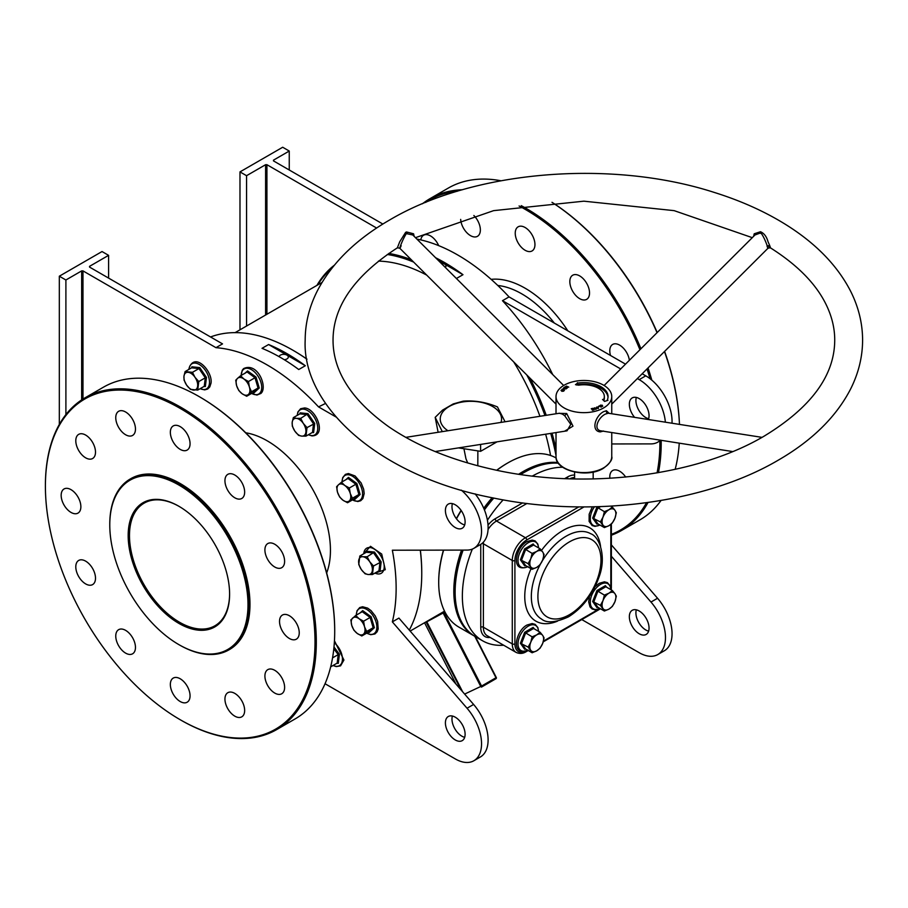 <?xml version="1.0" encoding="UTF-8"?>
<svg xmlns="http://www.w3.org/2000/svg" width="908" height="908" viewBox="0 0 908 908"><rect width="100%" height="100%" fill="white"/><g stroke="black" fill="none" stroke-linecap="round" stroke-linejoin="round"><path stroke-width="1.36" d="M178.887 623.399A71.721 41.405 60 0 1 128.176 535.55A71.721 41.405 60 0 1 178.887 506.267L178.887 506.267A71.721 41.405 60 0 1 178.887 506.278A71.721 41.405 60 0 1 229.599 594.116A71.721 41.405 60 0 1 178.887 623.399M179.216 506.46A70.79 40.871 -120 0 0 144.145 503.146A70.79 40.871 -120 0 0 133.294 559.873A70.79 40.871 -120 0 0 179.546 622.252A70.79 40.871 -120 0 0 214.946 625.76A70.79 40.871 -120 0 0 229.599 593.73M556.014 455.612A181.35 104.704 -120 0 0 550.725 433.411M544.936 415.512A181.35 104.704 -120 0 0 526.776 374.947M413.628 262.072A181.35 104.704 -120 0 0 387.296 254.49M331.919 268.201A181.35 104.704 -120 0 0 317.766 284.908M316.915 285.396A182.281 105.237 60 0 1 334.314 265.238M388.794 253.434A182.281 105.237 60 0 1 411.267 259.711M529.875 378.046A182.281 105.237 60 0 1 546.241 415.308M552.03 433.207A182.281 105.237 60 0 1 556.014 449.051M293.193 350.386A181.35 104.704 60 0 1 293.522 350.579A181.35 104.704 60 0 1 306.949 359.148M420.37 550.169A181.35 104.704 60 0 1 421.755 572.687L421.755 573.447A182.281 105.237 -120 0 0 420.279 550.169M306.972 359.239A182.281 105.237 -120 0 0 292.864 350.204A182.281 105.237 -120 0 0 210.565 336.97M109.777 524.938A97.735 56.432 -120 0 0 178.887 644.635A97.735 56.432 -120 0 0 247.998 604.728A97.735 56.432 -120 0 0 178.887 485.031A97.735 56.432 -120 0 0 109.777 524.938L109.777 524.177A98.666 56.966 60 0 1 130.219 479.004A98.666 56.966 60 0 1 206.241 505.438A98.666 56.966 60 0 1 249.314 604.728A98.666 56.966 60 0 1 228.873 649.901A98.666 56.966 60 0 1 179.546 645.009A98.666 56.966 60 0 1 179.216 644.828M438.712 582.085A96.623 55.785 -60 0 1 438.7 581.71A96.623 55.785 -60 0 1 443.433 550.135M456.327 518.65A96.623 55.785 -60 0 1 461.094 510.375M496.721 470.231A96.623 55.785 -60 0 1 507.027 463.375L507.685 463.001A97.553 56.319 120 0 0 496.835 470.253M461.241 510.58A97.553 56.319 120 0 0 456.474 518.843M443.615 550.135A97.553 56.319 120 0 0 438.7 582.471A97.553 56.319 120 0 0 458.903 627.122L474.021 635.85A97.553 56.319 -60 0 1 461.536 550.1M558.409 463.216A97.553 56.319 120 0 0 524.109 472.478L523.451 472.864A96.623 55.785 120 0 0 520.738 474.487A96.623 55.785 -60 0 1 523.451 472.864A96.623 55.785 -60 0 1 523.451 472.852L524.109 472.478A97.553 56.319 120 0 0 520.783 474.487M493.577 498.038A96.623 55.785 120 0 0 484.316 509.672A96.623 55.785 -60 0 1 493.577 498.038M462.921 550.1A96.623 55.785 120 0 0 455.135 591.573A96.623 55.785 -60 0 1 455.124 591.199A96.623 55.785 -60 0 1 462.921 550.1M474.68 636.224A97.553 56.319 -60 0 1 474.021 635.85M483.737 508.264A97.553 56.319 -60 0 1 492.113 497.743M518.752 474.192A97.553 56.319 -60 0 1 522.792 471.717A97.553 56.319 -60 0 1 557.932 462.547M199.59 396.853A190.635 110.061 60 0 1 199.908 397.046A190.635 110.061 60 0 1 334.712 630.527L334.712 631.287A191.565 110.606 -120 0 0 199.261 396.66A191.565 110.606 -120 0 0 103.467 387.171L85.08 397.795A191.565 110.606 60 0 1 232.698 449.12A191.565 110.606 60 0 1 316.313 641.899A191.565 110.606 60 0 1 276.645 729.601A191.565 110.606 60 0 1 180.862 720.112A191.565 110.606 60 0 1 180.533 719.919M45.4 486.245A190.635 110.061 -120 0 0 180.204 719.726A190.635 110.061 -120 0 0 315.008 641.899A190.635 110.061 -120 0 0 180.204 408.418A190.635 110.061 -120 0 0 45.4 486.245L45.4 485.485A191.565 110.606 60 0 1 85.08 397.795M552.041 202.325A190.635 110.061 60 0 1 657.199 332.532M664.611 351.396A190.635 110.061 60 0 1 679.468 424.399A191.565 110.606 -120 0 0 664.452 351.544M657.04 332.691A191.565 110.606 -120 0 0 551.985 202.325M500.921 180.76A191.565 110.606 -120 0 0 448.359 188.047L429.961 198.67A191.565 110.606 60 0 1 462.478 189.738M657.063 472.886A190.635 110.061 -120 0 0 659.889 442.786A190.635 110.061 -120 0 0 659.889 440.947M650.049 378.715A190.635 110.061 -120 0 0 647.018 368.943M639.936 349.762A190.635 110.061 -120 0 0 519.081 205.98M457.246 191.282A190.635 110.061 -120 0 0 425.716 202.405M422.424 203.767A191.565 110.606 60 0 1 429.961 198.67M521.26 205.651A191.565 110.606 60 0 1 640.935 348.763M648.04 367.922A191.565 110.606 60 0 1 651.819 380.146M661.194 440.346A191.565 110.606 60 0 1 661.206 442.786A191.565 110.606 60 0 1 658.436 472.648M234.797 716.151A13.938 8.047 60 0 1 225.695 703.87A13.938 8.047 60 0 1 227.829 692.702A13.938 8.047 60 0 1 234.797 693.394A13.938 8.047 60 0 1 243.9 705.675A13.938 8.047 60 0 1 241.766 716.843A13.938 8.047 60 0 1 234.797 716.151M180.204 701.532A13.938 8.047 60 0 1 171.101 689.251A13.938 8.047 60 0 1 173.235 678.083A13.938 8.047 60 0 1 180.204 678.775A13.938 8.047 60 0 1 189.307 691.045A13.938 8.047 60 0 1 187.173 702.213A13.938 8.047 60 0 1 180.204 701.532M125.61 653.113A13.938 8.047 60 0 1 116.508 640.832A13.938 8.047 60 0 1 118.642 629.675A13.938 8.047 60 0 1 125.61 630.356A13.938 8.047 60 0 1 134.713 642.637A13.938 8.047 60 0 1 132.579 653.805A13.938 8.047 60 0 1 125.61 653.113M85.647 583.901A13.938 8.047 60 0 1 76.544 571.62A13.938 8.047 60 0 1 78.678 560.452A13.938 8.047 60 0 1 85.647 561.144A13.938 8.047 60 0 1 94.75 573.425A13.938 8.047 60 0 1 92.616 584.593A13.938 8.047 60 0 1 85.647 583.901M71.017 512.418A13.938 8.047 60 0 1 61.914 500.138A13.938 8.047 60 0 1 64.048 488.969A13.938 8.047 60 0 1 71.017 489.662A13.938 8.047 60 0 1 80.12 501.942A13.938 8.047 60 0 1 77.986 513.111A13.938 8.047 60 0 1 71.017 512.418M85.647 457.825A13.938 8.047 60 0 1 76.544 445.544A13.938 8.047 60 0 1 78.678 434.376A13.938 8.047 60 0 1 85.647 435.068A13.938 8.047 60 0 1 94.75 447.349A13.938 8.047 60 0 1 92.616 458.517A13.938 8.047 60 0 1 85.647 457.825M125.61 434.75A13.938 8.047 60 0 1 116.508 422.47A13.938 8.047 60 0 1 118.642 411.301A13.938 8.047 60 0 1 125.61 411.994A13.938 8.047 60 0 1 134.713 424.274A13.938 8.047 60 0 1 132.579 435.443A13.938 8.047 60 0 1 125.61 434.75M180.204 449.381A13.938 8.047 60 0 1 171.101 437.1A13.938 8.047 60 0 1 173.235 425.931A13.938 8.047 60 0 1 180.204 426.624A13.938 8.047 60 0 1 189.307 438.904A13.938 8.047 60 0 1 187.173 450.073A13.938 8.047 60 0 1 180.204 449.381M234.797 497.788A13.938 8.047 60 0 1 225.695 485.508A13.938 8.047 60 0 1 227.829 474.339A13.938 8.047 60 0 1 234.797 475.032A13.938 8.047 60 0 1 243.9 487.312A13.938 8.047 60 0 1 241.766 498.481A13.938 8.047 60 0 1 234.797 497.788M274.761 567.012A13.938 8.047 60 0 1 265.658 554.731A13.938 8.047 60 0 1 267.792 543.563A13.938 8.047 60 0 1 274.761 544.255A13.938 8.047 60 0 1 283.863 556.536A13.938 8.047 60 0 1 281.73 567.693A13.938 8.047 60 0 1 274.761 567.012M289.38 638.494A13.938 8.047 60 0 1 280.277 626.214A13.938 8.047 60 0 1 282.422 615.045A13.938 8.047 60 0 1 289.38 615.737A13.938 8.047 60 0 1 298.494 628.007A13.938 8.047 60 0 1 296.349 639.175A13.938 8.047 60 0 1 289.38 638.494M274.761 693.076A13.938 8.047 60 0 1 265.658 680.796A13.938 8.047 60 0 1 267.792 669.639A13.938 8.047 60 0 1 274.761 670.32A13.938 8.047 60 0 1 283.863 682.6A13.938 8.047 60 0 1 281.73 693.769A13.938 8.047 60 0 1 274.761 693.076M438.678 245.625A13.938 8.047 -120 0 0 430.54 235.944A13.938 8.047 -120 0 0 423.571 235.263A13.938 8.047 -120 0 0 420.801 239.916M460.674 219.396A13.938 8.047 -120 0 0 470.503 235.637A13.938 8.047 -120 0 0 477.472 236.318A13.938 8.047 -120 0 0 473.863 215.491M525.096 227.499A13.938 8.047 -120 0 0 518.128 226.818A13.938 8.047 -120 0 0 515.982 237.975A13.938 8.047 -120 0 0 525.096 250.256A13.938 8.047 -120 0 0 532.065 250.948A13.938 8.047 -120 0 0 534.199 239.78A13.938 8.047 -120 0 0 525.096 227.499M579.679 275.907A13.938 8.047 -120 0 0 572.71 275.226A13.938 8.047 -120 0 0 570.576 286.383A13.938 8.047 -120 0 0 579.679 298.664A13.938 8.047 -120 0 0 586.647 299.356A13.938 8.047 -120 0 0 588.781 288.188A13.938 8.047 -120 0 0 579.679 275.907M629.369 360.294A13.938 8.047 -120 0 0 619.642 345.131A13.938 8.047 -120 0 0 612.673 344.438A13.938 8.047 -120 0 0 610.505 355.482M625.68 477.063A13.938 8.047 -120 0 0 619.642 471.207A13.938 8.047 -120 0 0 612.673 470.514A13.938 8.047 -120 0 0 609.858 478.278M326.676 572.948A89.37 51.597 -120 0 0 330.444 550.305A89.37 51.597 -120 0 0 245.762 432.787M130.548 478.822A98.666 56.966 60 0 1 130.865 478.63A98.666 56.966 60 0 1 206.899 505.064A98.666 56.966 60 0 1 249.972 604.353A98.666 56.966 60 0 1 229.531 649.526A98.666 56.966 60 0 1 229.202 649.708M464.692 737.319A13.938 8.047 60 0 1 461.832 736.15A13.938 8.047 60 0 1 452.4 716.026M455.26 739.952A13.938 8.047 60 0 1 446.157 727.671A13.938 8.047 60 0 1 448.291 716.503A13.938 8.047 60 0 1 455.26 717.195A13.938 8.047 60 0 1 464.363 729.476A13.938 8.047 60 0 1 462.229 740.633A13.938 8.047 60 0 1 455.26 739.952M452.4 503.634A13.938 8.047 -120 0 0 461.832 523.757A13.938 8.047 -120 0 0 464.692 524.915M455.26 504.791A13.938 8.047 -120 0 0 448.291 504.099A13.938 8.047 -120 0 0 446.157 515.267A13.938 8.047 -120 0 0 455.26 527.548A13.938 8.047 -120 0 0 462.229 528.24A13.938 8.047 -120 0 0 464.363 517.072A13.938 8.047 -120 0 0 455.26 504.791M639.198 633.75A13.938 8.047 60 0 1 630.095 621.469A13.938 8.047 60 0 1 632.229 610.301A13.938 8.047 60 0 1 639.198 610.993A13.938 8.047 60 0 1 648.301 623.274A13.938 8.047 60 0 1 646.167 634.442A13.938 8.047 60 0 1 639.198 633.75M648.63 631.117A13.938 8.047 60 0 1 645.77 629.959A13.938 8.047 60 0 1 636.338 609.835M648.335 419.519A13.938 8.047 -120 0 0 639.198 398.601A13.938 8.047 -120 0 0 632.229 397.908A13.938 8.047 -120 0 0 634.579 417.351M636.338 397.432A13.938 8.047 -120 0 0 645.77 417.555A13.938 8.047 -120 0 0 648.63 418.724M284.227 359.693A4.642 2.679 0 0 0 288.313 357.026A4.642 2.679 0 0 0 286.951 355.13A4.642 2.679 0 0 0 282.195 354.483A4.642 2.679 0 0 0 279.074 356.651M445.295 267.406A4.642 2.679 -0 0 0 445.976 265.999A4.642 2.679 -0 0 0 444.614 264.103A4.642 2.679 -0 0 0 441.197 263.32M500.978 422.413A30.656 17.706 0 0 0 492.579 406.489A30.656 17.706 0 0 0 449.88 406.114A30.656 17.706 0 0 0 447.95 430.744M505.064 421.777L497.448 406.92C486.109 402.21 474.702 400.292 463.228 401.143L453.251 403.924L442.559 410.098L435.182 417.339L442.298 431.629M463.931 448.734L465.963 458.801L467.711 462.978M477.812 465.781L477.858 450.89M435.613 257.747A182.281 105.237 60 0 1 462.978 274.704L456.406 278.495M416.908 239.088A182.281 105.237 60 0 1 509.036 296.893L502.476 300.696A182.281 105.237 60 0 1 552.734 374.595M305.315 365.731L298.743 369.522A182.281 105.237 -120 0 0 262.026 348.32L268.598 344.529A182.281 105.237 60 0 1 305.315 365.731L268.598 344.529M461.321 490.138A37.16 21.451 -120 0 1 480.536 522.486A37.16 21.451 -120 0 1 473.84 548.353A37.16 21.451 -120 0 1 467.041 550.089L392.347 550.214A182.281 105.237 60 0 1 396.138 588.236A182.281 105.237 60 0 1 392.347 621.878L398.918 618.087L473.601 704.449A37.16 21.451 60 0 1 480.411 756.954L473.84 760.756A37.16 21.451 60 0 1 455.26 758.906L325.041 683.735M335.983 416.965L318.526 406.886A182.281 105.237 60 0 0 215.956 347.673L222.528 343.882L89.552 267.1L89.552 266.339L108.597 255.341L102.025 251.55L59.326 276.202L65.898 279.993L81.663 270.89L82.98 270.89L82.98 399.055M318.526 406.886L325.62 403.402M435.182 417.339L438.121 432.287M378.432 261.107A172.985 99.88 60 0 1 426.703 275.101M513.701 361.906A172.985 99.88 60 0 1 539.931 416.295M545.64 434.206A172.985 99.88 60 0 1 550.566 455.498M444.534 611.152L442.344 612.435L443.138 613.002L426.817 621.798L462.637 691.771M410.144 631.071L442.344 612.435M215.956 347.673L82.98 270.89M392.347 621.878L467.041 708.24A37.16 21.451 60 0 1 473.84 760.756M556.127 457.973A97.553 56.319 120 0 0 507.685 463.001L507.027 463.375M409.292 630.095A182.281 105.237 -120 0 0 421.755 573.447M461.162 690.057L426 621.912M458.495 447.894L480.616 451.321L497.016 441.844M480.616 444.421L480.616 451.321M665.36 422.186A37.16 21.451 -120 0 0 639.198 379.635L637.359 378.568M620.697 368.954L502.476 300.696M611.754 443.955L650.979 443.899A37.16 21.451 -120 0 0 657.778 442.162A37.16 21.451 -120 0 0 660.332 440.21M611.368 544.857L657.551 598.259L650.979 602.049L611.368 556.241M650.979 602.049A37.16 21.451 60 0 1 657.778 654.555A37.16 21.451 60 0 1 639.198 652.716L581.801 619.574M657.551 598.259A37.16 21.451 60 0 1 664.35 650.764L657.778 654.555M239.984 329.808L239.984 171.896L246.556 175.698L265.601 164.7L266.918 164.7L266.918 314.259M289.255 170L289.255 151.046L282.683 147.244L239.984 171.896M382.847 224.038L273.49 160.898L273.49 160.148L273.49 160.898M289.255 151.046L273.49 160.148M376.616 228.033L266.918 164.7M671.999 423.23A37.16 21.451 -120 0 0 645.77 375.833L642.183 373.767M625.51 364.142L509.036 296.893M648.017 502.499A191.565 110.606 60 0 1 621.537 530.476A191.565 110.606 60 0 1 611.368 535.221M621.537 530.476L639.924 519.864A191.565 110.606 -120 0 0 661.035 500.49M675.155 469.357A191.565 110.606 -120 0 0 679.252 443.183M611.368 534.369A190.635 110.061 -120 0 0 646.496 502.714M246.556 326.017L246.556 175.698M265.601 315.019L265.601 164.7M473.84 548.353L480.411 544.562A37.16 21.451 -120 0 0 475.111 493.861M59.326 424.445L59.326 276.202M276.645 729.601L295.032 718.977A191.565 110.606 -120 0 0 334.712 631.287M65.898 414.593L65.898 279.993M81.663 399.906L81.663 270.89M89.552 266.339L89.552 267.1M108.597 278.098L108.597 255.341M495.984 678.707A0.931 0.919 100 0 0 496.301 677.516M464.635 694.075L480.752 686.482L481.524 687.061L481.569 686.051L495.984 677.731L474.748 636.27M443.138 613.002L443.91 612.491L481.569 686.051L480.752 686.482L443.138 613.002M438.36 260.494L462.978 274.704M753.606 236.352L754.207 233.787L760.495 231.733C764.116 233.288 766.636 236.648 768.043 241.778C771.062 248.327 771.153 249.621 768.338 245.659M556.014 404.117L399.634 248.1L397.364 247.839L399.724 241.778L405.604 232.38L406.512 231.96L413.571 233.787L414.161 236.352M761.982 437.361L608.269 413.219L605.364 414.093C597.861 417.714 592.833 430.347 601.505 430.914M732.62 451.56L601.38 430.903M603.593 431.028L600.279 431.89C590.87 431.164 595.012 416.091 603.593 411.653L606.408 410.722L609.155 413.356M435.159 451.56L567.012 430.846L570.78 424.376L564.708 415.716L562.415 414.093L559.498 413.219L405.785 437.361M558.613 413.356L566.694 413.515L572.982 426.158L564.572 431.232M767.044 246.057C769.78 253.899 766.182 240.404 761.437 233.606L760.007 233.118L754.979 234.979L604.115 385.491M563.664 385.491L412.788 234.979L406.341 233.606C401.631 240.926 397.466 254.058 401.166 245.705M493.793 498.083A97.553 56.319 120 0 0 484.418 509.91M463.125 550.1A97.553 56.319 120 0 0 455.124 591.948A97.553 56.319 120 0 0 475.327 636.61L482.557 640.776A97.553 56.319 120 0 0 503.679 645.236M603.593 407.942A27.876 16.094 180 0 1 573.22 411.438A27.876 16.094 180 0 1 556.014 396.569A27.876 16.094 180 0 1 564.174 385.185A27.876 16.094 180 0 1 594.558 381.701A27.876 16.094 180 0 1 611.754 396.569A27.876 16.094 180 0 1 603.593 407.942M503.157 499.865A97.553 56.319 120 0 0 487.414 520.239M472.342 549.09A97.553 56.319 120 0 0 482.557 640.776M563.618 389.68L561.961 389.362L563.675 388.692L564.47 390.258L561.961 389.362L563.675 388.692L563.618 389.68M594.445 407.851L595.875 408.112L594.32 408.486L596.352 408.714L595.943 409.406L593.98 408.611L594.445 407.851L595.875 408.112L594.32 408.486L596.352 408.714L595.943 409.406L593.98 408.611L594.445 407.851M591.392 408.895L593.003 408.305L594.104 409.883L592.391 410.28L593.616 409.78L592.073 409.633L593.185 409.168L592.776 408.566L591.256 408.714L593.003 408.305L594.104 409.883L592.391 410.28L593.616 409.78L592.073 409.633L593.185 409.168L592.776 408.566L591.392 408.895M607.951 400.292L607.225 400.178A24.153 13.949 0 0 0 608.042 396.569A24.153 13.949 0 0 0 577.636 383.097L575.468 384.651L578.6 385.174A20.441 11.804 0 0 1 604.331 396.569A20.441 11.804 0 0 1 603.627 399.622L602.56 399.452L604.535 401.427L607.951 400.292M596.601 408.169L596.613 407.079L598.395 407.442L598.383 408.532L596.601 408.169L596.613 407.079L598.395 407.442L598.383 408.532L596.601 408.169L596.613 407.079L596.601 408.169M598.111 406.739L599.291 405.853L601.255 407.136L599.235 406.16L598.111 406.739L599.291 405.853L601.255 407.136L599.235 406.16L598.111 406.739M602.038 405.422L600.687 405.274L600.574 406.046L600.426 405.138L602.299 405.252L602.708 406.319L601.312 406.387L602.447 406.182L602.038 405.422L600.687 405.274L600.574 406.046L600.426 405.138L602.299 405.252L602.708 406.319L601.312 406.387L602.447 406.182L602.038 405.422M565.968 386.763L567.398 387.909L565.309 386.706L568.102 387.069L566.388 386.082L568.76 387.126L565.968 386.763L567.398 387.909L565.309 386.706L568.102 387.069L566.388 386.082L568.76 387.126L565.968 386.763M566.74 388.034L565.866 388.999L563.573 387.954L564.697 387.126L564.095 387.909L565.525 387.591L564.992 388.318L565.832 388.692L567.023 388.159L565.866 388.999L563.573 387.954L564.697 387.126L564.095 387.909L565.525 387.591L564.992 388.318L565.832 388.692L566.74 388.034M562.846 390.179L563.766 391.132L561.916 391.325L560.996 390.383L562.846 390.179L563.766 391.132L561.916 391.325L560.996 390.383L562.846 390.19M562.71 467.257A97.553 56.319 120 0 0 532.417 476.03M603.627 400.519L603.627 399.622M603.82 400.712A20.441 11.804 0 0 0 604.331 398.079L604.331 396.569M576.603 385.026L577.443 382.677M577.443 384.197L577.636 383.097M608.008 397.329A24.153 13.949 0 0 0 577.636 384.617M596.352 408.714L595.943 409.406L596.352 408.714M598.395 407.442L598.383 408.532L598.395 407.442M596.919 408.044L598.179 408.362L596.828 407.249L598.179 408.362L596.828 407.249L596.919 408.044M598.179 408.362L598.066 407.579L598.179 408.362M600.687 405.274L600.835 405.876L600.687 405.274M600.574 406.046L600.426 405.138L600.574 406.046M602.299 405.252L602.708 406.319L602.299 405.252M563.562 389.328L562.483 389.271L563.562 389.328M562.665 390.406L561.303 390.463L562.097 391.11L563.459 391.042L561.303 390.463L562.097 391.11L563.459 391.042L562.665 390.406M561.303 390.463L562.097 391.098L561.303 390.463M360.136 612.9L362.701 610.607L371.134 616.77L374.368 627.712L369.193 632.501L368.523 632.138M351.759 625.43A9.75 5.63 60 0 1 352.667 618.053A9.75 5.63 60 0 1 359.035 618.7L355.709 615.454L350.851 619.948L351.759 625.43L353.893 630.197L357.23 633.444A9.75 5.63 60 0 1 351.759 625.43M363.597 634.079A9.75 5.63 60 0 1 357.23 633.444L361.793 635.975L366.639 631.48L364.505 626.713A9.75 5.63 60 0 1 363.597 634.079M364.505 626.713A9.75 5.63 -120 0 0 359.035 618.7L363.597 621.22L364.505 626.713M366.639 631.48L373.165 627.723L368.308 632.206L369.193 632.501L368.308 632.206L361.793 635.975M374.368 627.712L373.165 627.723L370.124 617.463L363.597 621.22M371.134 616.77L370.124 617.463L362.224 611.697L355.709 615.454M362.224 611.697L362.701 610.607L362.224 611.697M597.748 607.225L596.919 607.565L592.663 601.527L596.919 590.575L605.409 585.66L606.646 587.215M608.984 609.098A9.75 5.63 -60 0 1 603.003 608.564A9.75 5.63 -60 0 1 603.003 600.597L600.404 605.375L604.388 611.039L608.984 609.098L612.344 606.442L614.954 601.663A9.75 5.63 -60 0 1 608.984 609.098M614.954 593.696A9.75 5.63 -60 0 1 614.954 601.663L616.328 596.181L614.954 593.696L612.344 590.506L608.984 593.162A9.75 5.63 -60 0 1 614.954 593.696M608.984 593.162A9.75 5.63 120 0 0 603.003 600.597L604.388 595.115L608.984 593.162M612.344 590.506L605.829 586.75L597.861 591.346L593.889 601.607L597.861 607.282L604.388 611.039M596.919 590.575L604.388 595.115M592.663 601.527L600.404 605.375M605.829 586.75L605.409 585.66L605.829 586.75M596.919 607.565L597.861 607.282L596.919 607.565M597.748 523.78L596.919 524.132L592.663 518.082L596.919 507.129L597.986 506.698M608.984 525.653A9.75 5.63 -60 0 1 603.003 525.119A9.75 5.63 -60 0 1 603.003 517.151L600.404 521.93L604.388 527.593L608.984 525.653L612.344 522.997L614.954 518.218A9.75 5.63 -60 0 1 608.984 525.653M614.954 510.262A9.75 5.63 -60 0 1 614.954 518.218L616.328 512.736L614.954 510.262L612.344 507.073L608.984 509.729A9.75 5.63 -60 0 1 614.954 510.262M608.984 509.729A9.75 5.63 120 0 0 603.003 517.151L604.388 511.669L608.984 509.729M600.721 506.607L597.861 507.901L593.889 518.173L597.861 523.837L604.388 527.593M610.755 506.153A14.505 8.376 120 0 0 610.755 506.142L612.344 507.073M596.919 507.129L604.388 511.669M592.663 518.082L600.404 521.93M596.919 524.132L597.861 523.837L596.919 524.132M525.482 565.502L524.654 565.843L520.409 559.805L524.654 548.852L533.155 543.949L534.381 545.492M536.719 567.375A9.75 5.63 -60 0 1 530.749 566.842A9.75 5.63 -60 0 1 530.749 558.874L528.138 563.652L532.122 569.316L536.719 567.375L540.09 564.719L542.689 559.941A9.75 5.63 -60 0 1 536.719 567.375M542.689 551.973A9.75 5.63 -60 0 1 542.689 559.941L544.074 554.459L542.689 551.973L540.09 548.784L536.719 551.44A9.75 5.63 -60 0 1 542.689 551.973M536.719 551.44A9.75 5.63 120 0 0 530.749 558.874L532.122 553.392L536.719 551.44M540.09 548.784L533.563 545.027L525.607 549.624L521.623 559.884L525.607 565.559L532.122 569.316M524.654 548.852L532.122 553.392M520.409 559.805L528.138 563.652M533.563 545.027L533.155 543.949L533.563 545.027M524.654 565.843L525.607 565.559L524.654 565.843M525.482 648.948L524.654 649.288L520.409 643.25L524.654 632.297L533.155 627.383L534.381 628.938M536.719 650.82A9.75 5.63 -60 0 1 530.749 650.287A9.75 5.63 -60 0 1 530.749 642.319L528.138 647.098L532.122 652.761L536.719 650.82L540.09 648.164L542.689 643.386A9.75 5.63 -60 0 1 536.719 650.82M542.689 635.418A9.75 5.63 -60 0 1 542.689 643.386L544.074 637.893L542.689 635.418L540.09 632.229L536.719 634.885A9.75 5.63 -60 0 1 542.689 635.418M536.719 634.885A9.75 5.63 120 0 0 530.749 642.319L532.122 636.826L536.719 634.885M540.09 632.229L533.563 628.472L525.607 633.069L521.623 643.329L525.607 648.993L532.122 652.761M524.654 632.297L532.122 636.826M520.409 643.25L528.138 647.098M533.563 628.472L533.155 627.383L533.563 628.472M524.654 649.288L525.607 648.993L524.654 649.288M372.439 574.526L373.483 566.013L369.715 561.734A9.75 5.63 60 0 1 372.348 570.621A9.75 5.63 60 0 1 368.137 574.503L372.439 574.526L378.954 570.757L380.066 570.984L378.954 570.757L379.998 562.245L373.687 552.995L366.333 552.257L366.582 551.247L374.448 552.03L381.178 561.904L380.066 570.984L378.591 570.962M361.305 569.509A9.75 5.63 60 0 1 358.671 560.633A9.75 5.63 60 0 1 362.871 556.74L359.806 556.025L358.762 564.538L361.305 569.509L365.073 573.788L368.137 574.503A9.75 5.63 60 0 1 361.305 569.509M369.715 561.734A9.75 5.63 -120 0 0 362.871 556.74L367.173 556.763L369.715 561.734M381.178 561.904L373.483 566.013M374.448 552.03L367.173 556.763M366.333 552.257L366.582 551.247L366.333 552.257L359.806 556.025M345.88 479.685L348.456 477.392L356.878 483.544L360.124 494.485L354.949 499.275L354.268 498.912M342.974 500.217A9.75 5.63 60 0 1 337.504 492.204A9.75 5.63 60 0 1 338.412 484.838L336.596 486.722L337.504 492.204L339.637 496.982L342.974 500.217L347.537 502.748L349.353 500.864A9.75 5.63 60 0 1 342.974 500.217M350.261 493.487A9.75 5.63 60 0 1 349.353 500.864L352.395 498.254L350.261 493.487L349.353 488.005L344.79 485.474A9.75 5.63 60 0 1 350.261 493.487M344.79 485.474A9.75 5.63 -120 0 0 338.412 484.838L341.453 482.239L344.79 485.474M360.124 494.485L358.91 494.497L354.052 498.98L354.949 499.275L354.052 498.98L347.537 502.748M349.353 488.005L355.868 484.236L358.91 494.497L352.395 498.254M356.878 483.544L355.868 484.236L347.968 478.471L341.453 482.239M347.968 478.471L348.456 477.392L347.968 478.471M305.973 436.124L307.017 427.611L303.249 423.344L300.707 418.361L296.405 418.35A9.75 5.63 60 0 1 303.249 423.344A9.75 5.63 60 0 1 305.882 432.231A9.75 5.63 60 0 1 301.672 436.112L305.973 436.124L312.488 432.367L313.601 432.594L312.488 432.367L313.532 423.854L307.222 414.604L299.856 413.866L300.117 412.845L307.982 413.639L314.713 423.503L313.601 432.594L312.125 432.571M301.672 436.112A9.75 5.63 60 0 1 294.839 431.118A9.75 5.63 60 0 1 292.206 422.243L292.297 426.136L294.839 431.118L298.607 435.386L301.672 436.112M296.405 418.35A9.75 5.63 -120 0 0 292.206 422.243L293.341 417.623L296.405 418.35M314.713 423.503L307.017 427.611M307.982 413.639L300.707 418.361M299.856 413.866L300.117 412.845L299.856 413.866L293.341 417.623M244.593 373.585L247.578 370.907L256.011 377.058L259.257 388L254.07 392.789L253.4 392.426M248.474 394.378A9.75 5.63 60 0 1 242.107 393.731A9.75 5.63 60 0 1 236.636 385.73L238.77 390.497L242.107 393.731L246.67 396.263L251.516 391.779L249.382 387.001A9.75 5.63 60 0 1 248.474 394.378M243.912 378.988A9.75 5.63 60 0 1 249.382 387.001L248.486 381.519L243.912 378.988L240.586 375.753L237.544 378.352A9.75 5.63 60 0 1 243.912 378.988M237.544 378.352A9.75 5.63 -120 0 0 236.636 385.73L235.728 380.236L237.544 378.352M259.257 388L258.042 388.011L253.184 392.506L254.07 392.789L253.184 392.506L246.67 396.263M256.011 377.058L255 377.751L258.042 388.011L251.516 391.779M240.586 375.753L247.101 371.985L255 377.751L248.486 381.519M247.101 371.985L247.578 370.907L247.101 371.985M191.622 367.819L191.872 366.809L199.726 367.592L206.468 377.467L205.344 386.547L203.88 386.536M197.638 386.184A9.75 5.63 60 0 1 193.427 390.077A9.75 5.63 60 0 1 186.594 385.083L190.362 389.35L197.728 390.088L198.773 381.576L195.004 377.308A9.75 5.63 60 0 1 197.638 386.184M188.16 372.314A9.75 5.63 60 0 1 195.004 377.308L192.462 372.325L185.096 371.588L183.961 376.196A9.75 5.63 60 0 1 188.16 372.314M183.961 376.196A9.75 5.63 -120 0 0 186.594 385.083L184.052 380.1L183.961 376.196M206.468 377.467L205.287 377.807L204.243 386.32L205.344 386.547L204.243 386.32L197.728 390.088M199.726 367.592L198.977 368.557L205.287 377.807L198.773 381.576M185.096 371.588L191.611 367.819L198.977 368.557L192.462 372.325M191.611 367.819L191.872 366.809L191.611 367.819M333.996 646.995L339.399 654.259L338.287 663.339L336.811 663.317M332.555 657.869L338.219 654.6L337.174 663.112L330.671 666.869M339.399 654.259L338.219 654.6L333.804 648.8M337.174 663.112L338.287 663.339L337.174 663.112M443.933 611.493L443.91 612.491L444.909 611.913M554.311 323.032A89.37 51.597 -120 0 0 497.8 285.487M481.433 687.106L481.456 687.095A0.931 0.931 0 0 0 481.524 687.061L495.938 678.73A0.931 0.931 0 0 0 496.301 677.504L475.383 636.633L496.301 677.504L495.904 678.753L481.569 687.027M424.558 622.74L455.918 683.996L424.558 622.752M645.77 375.833L639.198 379.635M491.137 279.358A94.023 54.287 60 0 1 567.841 330.853M467.041 708.24L473.601 704.449M556.014 456.497A27.876 16.094 -0 0 0 573.22 471.365A27.876 16.094 -0 0 0 603.593 467.87A27.876 16.094 -0 0 0 611.754 456.497C612.707 459.437 609.915 463.375 603.4 468.301C587.476 478.414 555.004 470.934 556.014 456.497L556.014 432.583M601.198 430.925A1.861 1.237 -89.5 0 0 600.279 431.89M607.77 413.208A1.861 1.589 86.9 0 1 606.408 410.722M564.708 415.716L566.694 413.515M760.495 231.733A1.861 1.169 -79.8 0 1 760.007 233.118M406.512 231.96A1.861 1.135 -109 0 0 407.102 233.265M540.26 564.47A49.236 28.432 120 0 0 541.531 619.04C546.616 623.387 555.594 622.65 568.476 616.838C582.505 608.076 592.697 594.819 599.042 577.045C606.85 556.502 599.303 536.571 590.768 533.756A49.236 28.432 120 0 0 566.149 536.197A49.236 28.432 120 0 0 542.303 560.872M569.429 541.883A44.594 25.742 120 0 0 537.899 596.499A44.594 25.742 120 0 0 569.429 614.705A44.594 25.742 120 0 0 600.971 560.088A44.594 25.742 120 0 0 569.429 541.883M541.497 550.418A53.89 31.11 -60 0 1 562.869 530.51A53.89 31.11 -60 0 1 600.574 546.468M490.172 637.427A20.441 11.804 -60 0 1 480.752 627.224L480.752 544.357M488.027 525.096A20.441 11.804 -60 0 1 495.201 518.752L522.668 502.896M564.697 478.63L567.466 477.029A20.441 11.804 -60 0 1 574.594 475.088M557.444 621.185A53.89 31.11 -60 0 1 531.032 568.692M610.823 588.725A16.719 9.659 120 0 0 610.823 588.543L610.823 524.404M584.026 506.914L526.731 539.988A16.719 9.659 120 0 0 514.904 560.474L514.904 643.908A16.719 9.659 120 0 0 526.731 650.741L526.901 650.639M543.427 641.105L598.996 609.018A16.719 9.659 120 0 0 599.155 608.928M480.752 627.224A1.861 1.078 0 0 1 483.374 627.224L512.282 643.908L512.282 560.474L483.374 543.779L483.374 627.224A18.58 10.726 120 0 0 487.221 635.736L516.13 652.421A18.58 10.726 -60 0 1 512.282 643.908A1.861 1.078 0 0 0 514.904 643.908M526.969 503.452L496.517 521.022L525.426 537.718L578.816 506.891M514.904 560.474A1.861 1.078 0 0 1 512.282 560.474A18.58 10.726 -60 0 1 525.426 537.718A1.861 1.078 60 0 1 526.731 539.988M495.201 518.752A1.861 1.078 -120 0 0 496.517 521.022A18.58 10.726 120 0 0 488.05 529.477M483.453 542.099A18.58 10.726 120 0 0 483.374 543.779A1.861 1.078 0 0 0 482 543.472M574.594 477.517A18.58 10.726 120 0 0 569.691 478.811M526.731 650.741A1.861 1.078 60 0 1 526.345 651.592C523.133 653.703 519.728 653.987 516.13 652.421M598.996 609.018A1.861 1.078 60 0 1 598.61 609.87L543.222 641.854M610.823 588.543A1.861 1.078 0 0 0 611.368 587.782L611.243 589.871M567.466 477.029A1.861 1.078 -120 0 0 568.158 478.766M366.741 633.114A14.505 8.376 -120 0 0 376.071 622.139A14.505 8.376 -120 0 0 364.664 608.451A14.505 8.376 -120 0 0 356.333 615.091M610.755 589.598A14.505 8.376 120 0 0 600.529 584.411A14.505 8.376 120 0 0 590.279 601.788A14.505 8.376 120 0 0 599.882 608.439M594.434 506.8A14.505 8.376 120 0 0 590.688 521.828A14.505 8.376 120 0 0 599.882 524.994M538.501 547.876A14.505 8.376 120 0 0 528.263 542.689A14.505 8.376 120 0 0 518.014 560.077A14.505 8.376 120 0 0 527.616 566.717M538.501 631.31A14.505 8.376 120 0 0 528.263 626.123A14.505 8.376 120 0 0 518.014 643.511A14.505 8.376 120 0 0 527.616 650.162M374.925 573.084A14.505 8.376 -120 0 0 383.823 569.713A14.505 8.376 -120 0 0 380.214 554.97A14.505 8.376 -120 0 0 369.874 547.524A14.505 8.376 -120 0 0 363.756 553.744M352.486 499.888A14.505 8.376 -120 0 0 362.576 494.565A14.505 8.376 -120 0 0 353.689 477.006A14.505 8.376 -120 0 0 342.078 481.876M308.459 434.694A14.505 8.376 -120 0 0 311.41 435.556A14.505 8.376 -120 0 0 316.971 423.298A14.505 8.376 -120 0 0 303.578 409.145A14.505 8.376 -120 0 0 297.291 415.353M251.618 393.402A14.505 8.376 -120 0 0 259.597 393.391A14.505 8.376 -120 0 0 257.713 375.696A14.505 8.376 -120 0 0 243.333 369.567A14.505 8.376 -120 0 0 241.21 375.39M200.214 388.658A14.505 8.376 -120 0 0 209.419 383.732A14.505 8.376 -120 0 0 200.6 365.345A14.505 8.376 -120 0 0 189.08 368.886A14.505 8.376 -120 0 0 189.046 369.306M333.145 665.439A14.505 8.376 -120 0 0 342.35 660.525A14.505 8.376 -120 0 0 334.337 642.762M293.522 350.579L292.864 350.204M438.7 581.71L438.7 582.471M199.908 397.046L199.261 396.66M130.219 479.004L130.865 478.63M235.104 332.634L322.022 282.445M660.979 440.312L657.778 442.162M228.873 649.901L229.531 649.526M180.204 719.726L180.862 720.112M178.887 644.635L179.546 645.009M862.6 340.114C862.543 356.969 858.525 373.301 850.558 389.112C836.109 416.999 811.956 440.721 778.077 460.277C704.619 503.497 589.485 518.343 492.306 497.777C380.6 476.496 301.887 406.852 305.179 340.114C305.224 323.248 309.242 306.915 317.221 291.105C331.658 263.218 355.822 239.496 389.691 219.952C473.045 170.511 610.448 159.048 713.767 192.269C740.712 200.679 764.74 211.451 785.84 224.605C815.77 243.31 837.335 265.476 850.558 291.105C858.525 306.915 862.543 323.248 862.6 340.114M397.364 247.839C354.529 275.726 333.088 306.484 333.043 340.114C333.009 371.111 351.521 399.951 388.601 426.647C416.012 445.488 449.937 459.55 490.399 468.857C582.414 490.524 695.869 476.666 764.15 436.135C811.082 407.567 834.611 375.56 834.724 340.114C834.747 329.059 832.261 318.027 827.279 307.017C817.438 285.305 798.472 265.579 770.415 247.839L768.145 248.1L611.754 404.117M752.289 237.669L674.156 210.645L583.889 201.179L493.623 210.645L415.489 237.669M455.124 591.199L455.124 591.948M556.014 396.569L556.014 413.764M574.594 472.046L574.594 478.947M593.174 472.046L593.174 478.947M611.754 396.569L611.754 413.764M611.754 432.583L611.754 456.497M528.218 650.514L526.345 651.592M598.61 609.87L600.37 608.723M611.368 523.95L611.368 587.782M356.231 615.159L357.003 610.755L359.727 607.554L362.598 606.76L367.592 608.099L371.077 610.664L375.276 615.987L377.626 621.367L378.182 629.028L377.115 631.809L374.913 633.977L370.736 634.692L366.628 633.171M599.995 608.508L595.035 609.824L592.152 609.007L590.018 606.919L588.69 601.925L589.519 596.329M595.092 586.67L599.223 583.322L604.422 581.812L607.418 582.63L610.131 585.864L610.88 589.667M599.995 525.062L595.035 526.379L592.152 525.562L589.122 521.419L589.167 514.189L592.311 506.834M528.081 566.592C510.035 573.822 515.596 547.274 526.969 541.599L532.156 540.101L535.153 540.907L537.865 544.142L538.614 547.944M528.081 650.037C510.035 657.267 515.596 630.708 526.969 625.045L532.156 623.535L535.153 624.352L537.865 627.576L538.614 631.389M363.62 553.812L370.498 546.31L381.712 554.062L385.264 569.702L374.788 573.164M341.976 481.932L342.725 477.608L345.426 474.362L348.411 473.533L355.051 475.962L361.123 482.931L363.665 489.219L364.176 493.532L362.882 498.571L360.669 500.751L357.775 501.534L352.383 499.956M297.154 415.421L297.903 411.937L300.627 408.725L304.543 407.953C316.029 408.384 327.209 435.726 311.943 435.885L308.323 434.773M241.108 375.447L242.254 370.271L243.537 368.637C257.713 361.656 268.042 387.432 260.88 393.47L256.953 395.059L251.505 393.47M188.909 369.386L188.989 368.512C194.618 351.01 213.142 371.849 210.996 383.244L209.782 386.933L207.648 389.055L204.663 389.884L200.078 388.726M334.45 640.787L343.928 660.037L340.557 665.859L336.278 666.597L333.009 665.519"/></g></svg>
